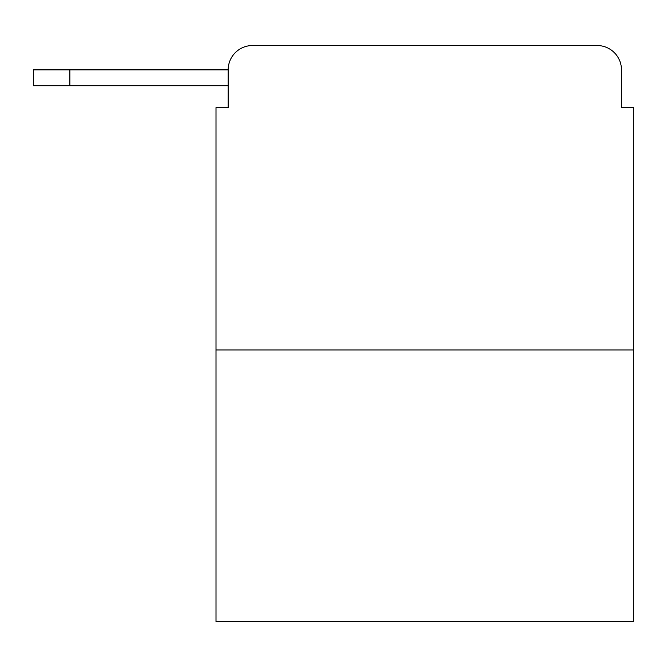 <?xml version="1.0" encoding="UTF-8"?>
<svg xmlns="http://www.w3.org/2000/svg" width="667" height="667" viewBox="0 0 667 667"><rect width="100%" height="100%" fill="white"/><g stroke="black" fill="none" stroke-linecap="round" stroke-linejoin="round"><path stroke-width="1" d="M633.65 349.942L216 349.942L216 621.477L633.65 621.477L633.65 107.629L621.477 107.629L621.477 69.877A24.354 24.354 0 0 0 597.123 45.523L252.526 45.523A24.354 24.354 0 0 0 228.172 69.877L228.172 107.629L228.172 85.709L33.35 85.709L33.35 69.877L106.412 69.877M216 349.942L216 107.629L228.172 107.629M252.526 45.523L597.123 45.523M621.477 107.629L621.477 69.877M69.877 85.709L69.877 69.877L228.172 69.877"/></g></svg>
